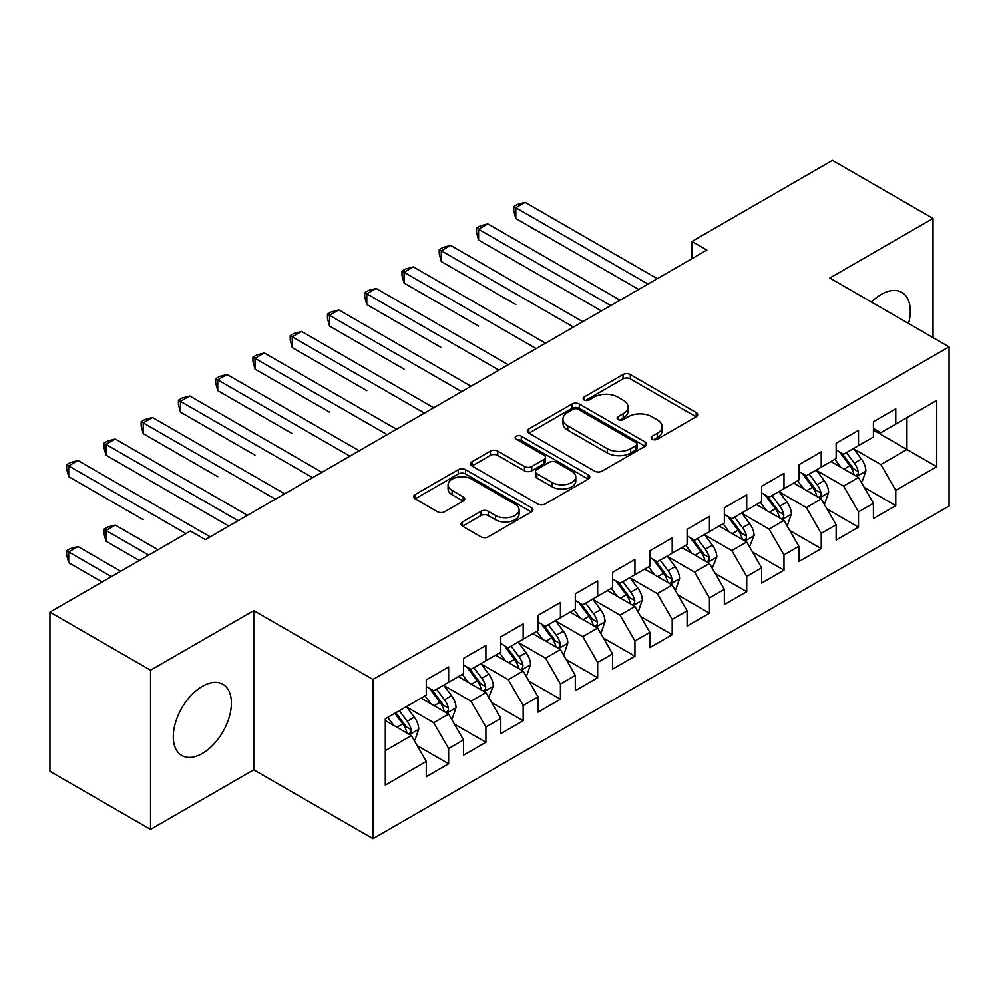 <?xml version="1.0" encoding="UTF-8"?>
<svg xmlns="http://www.w3.org/2000/svg" width="999" height="999" viewBox="0 0 999 999"><rect width="100%" height="100%" fill="white"/><g stroke="black" fill="none" stroke-linecap="round" stroke-linejoin="round"><path stroke-width="1.5" d="M652.185 439.223A3.621 2.085 0 0 0 657.305 439.223L696.166 416.783A5.17 2.985 0 0 0 697.677 414.672A5.17 2.985 0 0 0 696.166 412.562L630.332 374.55A5.17 2.985 0 0 0 623.014 374.55L584.165 396.99A3.621 2.085 0 0 0 583.104 398.464A3.621 2.085 0 0 0 584.165 399.95A3.621 2.085 0 0 0 589.285 399.95L594.305 397.04A16.546 9.553 0 0 1 617.719 397.04L623.201 400.212A16.546 9.553 0 0 1 628.046 406.968A16.546 9.553 0 0 1 623.201 413.723L618.169 416.62A3.621 2.085 0 0 0 617.107 418.106A3.621 2.085 0 0 0 618.169 419.58A3.621 2.085 0 0 0 623.289 419.58L628.321 416.683A16.546 9.553 0 0 1 651.735 416.683L657.217 419.842A16.546 9.553 0 0 1 662.062 426.598A16.546 9.553 0 0 1 657.217 433.354L652.185 436.263A3.621 2.085 0 0 0 651.123 437.737A3.621 2.085 0 0 0 652.185 439.223L652.185 436.263M202.347 753.458A41.096 23.726 120 0 0 229.196 717.232A41.096 23.726 120 0 0 222.902 684.303A41.096 23.726 120 0 0 202.347 686.338A41.096 23.726 120 0 0 175.499 722.552A41.096 23.726 120 0 0 181.793 755.494A41.096 23.726 120 0 0 202.347 753.458M908.578 323.501A41.096 23.726 120 0 0 901.785 292.345A41.096 23.726 120 0 0 881.23 294.38A41.096 23.726 120 0 0 871.403 302.035M462.462 521.94A5.17 2.985 0 0 0 460.951 524.05A5.17 2.985 0 0 0 462.462 526.161L480.931 536.825A5.17 2.985 0 0 0 488.249 536.825L531.406 511.913A5.17 2.985 0 0 0 532.917 509.802A5.17 2.985 0 0 0 531.406 507.692L465.571 469.68A5.17 2.985 0 0 0 458.254 469.68L415.097 494.592A5.17 2.985 0 0 0 413.586 496.703A5.17 2.985 0 0 0 415.097 498.813L437.412 511.7A5.17 2.985 0 0 0 444.717 511.7L463.186 501.036A5.17 2.985 0 0 0 464.71 498.926A5.17 2.985 0 0 0 463.186 496.815L452.122 490.422A13.836 7.992 0 0 1 448.076 484.777A13.836 7.992 0 0 1 456.618 477.397A13.836 7.992 0 0 1 471.69 479.133L515.034 504.145A13.836 7.992 0 0 1 519.093 509.802A13.836 7.992 0 0 1 510.551 517.182A13.836 7.992 0 0 1 495.467 515.447L488.249 511.276A5.17 2.985 0 0 0 480.931 511.276L462.462 521.94L462.462 526.161M150.549 670.204L150.549 829.395L253.771 769.804L253.771 610.614L150.549 670.204L49.95 612.112L190.422 531.018L205.332 539.622L706.855 250.062L691.957 241.458L691.957 258.666M253.771 610.614L373.002 679.445L949.05 346.865L949.05 506.068L373.002 838.648L373.002 679.445M933.029 337.625L933.029 218.444L829.819 278.034L949.05 346.865M933.029 218.444L832.429 160.352L691.957 241.458M594.68 471.153A5.17 2.985 0 0 0 601.985 471.153L645.142 446.241A5.17 2.985 0 0 0 646.665 444.13A5.17 2.985 0 0 0 645.142 442.02L579.308 404.008A5.17 2.985 0 0 0 572.002 404.008L528.846 428.921A5.17 2.985 0 0 0 527.322 431.031A5.17 2.985 0 0 0 528.846 433.154L594.68 471.153M517.669 439.997A3.621 2.085 0 0 1 521.341 440.509L521.341 436.213L588.274 474.85A5.17 2.985 0 0 1 589.785 476.96A5.17 2.985 0 0 1 588.274 479.07L545.117 503.996A5.17 2.985 0 0 1 537.799 503.996L471.965 465.984L471.965 461.763A5.17 2.985 0 0 0 470.454 463.873A5.17 2.985 0 0 0 471.965 465.984M471.965 461.763L490.434 451.098A5.17 2.985 0 0 1 497.752 451.098L524.45 466.508A5.17 2.985 0 0 0 531.768 466.508L544.018 459.44A5.17 2.985 0 0 0 545.529 457.33A5.17 2.985 0 0 0 544.018 455.219L516.221 439.173A3.621 2.085 0 0 1 515.159 437.687A3.621 2.085 0 0 1 517.395 435.751A3.621 2.085 0 0 1 521.341 436.213M873.413 430.119L906.942 449.488L906.942 417.644L936.75 400.437L895.766 424.1L895.766 408.828L873.413 421.728L873.413 437.013L858.503 445.616L858.503 430.332L836.151 443.244L836.151 458.516L821.24 467.12L821.24 451.848L798.888 464.76L798.888 480.032L783.99 488.636L783.99 473.364L761.625 486.263L761.625 501.548L746.728 510.152L746.728 494.88L724.362 507.779L724.362 523.051L709.465 531.655L709.465 516.383L687.112 529.295L687.112 544.567L672.202 553.171L672.202 537.899L649.85 550.811L649.85 566.083L634.939 574.687L634.939 559.415L612.587 572.315L612.587 587.587L597.677 596.203L597.677 580.918L575.324 593.831L575.324 609.103L560.427 617.707L560.427 602.434L538.061 615.347L538.061 630.619L523.164 639.223L523.164 623.95L500.799 636.85L500.799 652.135L485.901 660.739L485.901 645.454L463.548 658.366L463.548 673.638L448.638 682.242L448.638 666.97L426.286 679.882L426.286 695.154L385.302 718.818L385.302 785.077L426.286 761.413L411.376 735.601L385.302 720.541M936.75 400.437L936.75 466.695L895.766 490.359L880.868 464.547L853.845 448.951M864.285 487.45L895.766 505.631L895.766 490.359M895.766 505.631L873.413 518.543L873.413 503.271L858.503 511.875L843.606 486.051L816.583 470.454M827.022 508.966L858.503 527.147L858.503 511.875M858.503 527.147L836.151 540.047L836.151 524.775L821.24 533.379L806.343 507.567L779.332 491.97M789.759 530.481L821.24 548.651L821.24 533.379M821.24 548.651L798.888 561.563L798.888 546.291L783.99 554.895L769.08 529.083L742.07 513.486M752.497 551.985L783.99 570.167L783.99 554.895M783.99 570.167L761.625 583.079L761.625 567.807L746.728 576.411L731.817 550.586L704.807 534.989M715.234 573.501L746.728 591.683L746.728 576.411M746.728 591.683L724.362 604.582L724.362 589.31L709.465 597.914L694.555 572.102L667.544 556.505M677.984 595.017L709.465 613.199L709.465 597.914M709.465 613.199L687.112 626.098L687.112 610.826L672.202 619.43L657.305 593.618L630.282 578.021M640.721 616.533L672.202 634.702L672.202 619.43M672.202 634.702L649.85 647.614L649.85 632.342L634.939 640.946L620.042 615.134L593.019 599.537M603.458 638.036L634.939 656.218L634.939 640.946M634.939 656.218L612.587 669.13L612.587 653.846L597.677 662.462L582.779 636.638L555.769 621.041M566.196 659.552L597.677 677.734L597.677 662.462M597.677 677.734L575.324 690.634L575.324 675.361L560.427 683.965L545.516 658.154L518.506 642.557M528.933 681.068L560.427 699.238L560.427 683.965M560.427 699.238L538.061 712.15L538.061 696.877L523.164 705.481L508.254 679.67L481.243 664.073M491.67 702.572L523.164 720.754L523.164 705.481M523.164 720.754L500.799 733.666L500.799 718.393L485.901 726.997L470.991 701.173L443.981 685.576M454.42 724.088L485.901 742.269L485.901 726.997M485.901 742.269L463.548 755.169L463.548 739.897L448.638 748.501L433.741 722.689L406.718 707.092M417.157 745.604L448.638 763.773L448.638 748.501M448.638 763.773L426.286 776.685L426.286 761.413M426.286 686.55L433.741 690.846L448.638 682.242M385.302 750.661L411.376 735.601M463.548 665.034L470.991 669.342L485.901 660.739M433.741 722.689L448.638 714.085L421.066 698.164M463.548 739.897L448.638 714.085M500.799 643.518L508.254 647.827L523.164 639.223M470.991 701.173L485.901 692.569L458.329 676.648M500.799 718.393L485.901 692.569M538.061 622.015L545.516 626.311L560.427 617.707M508.254 679.67L523.164 671.066L495.591 655.144M538.061 696.877L523.164 671.066M575.324 600.499L582.779 604.807L597.677 596.203M545.516 658.154L560.427 649.55L532.842 633.628M575.324 675.361L560.427 649.55M612.587 578.983L620.042 583.291L634.939 574.687M582.779 636.638L597.677 628.034L570.104 612.112M612.587 653.846L597.677 628.034M649.85 557.479L657.305 561.775L672.202 553.171M620.042 615.134L634.939 606.518L607.367 590.609M649.85 632.342L634.939 606.518M687.112 535.963L694.555 540.272L709.465 531.655M657.305 593.618L672.202 585.014L644.63 569.093M687.112 610.826L672.202 585.014M724.362 514.448L731.817 518.756L746.728 510.152M694.555 572.102L709.465 563.498L681.892 547.577M724.362 589.31L709.465 563.498M761.625 492.944L769.08 497.24L783.99 488.636M731.817 550.586L746.728 541.982L719.155 526.073M761.625 567.807L746.728 541.982M798.888 471.428L806.343 475.724L821.24 467.12M769.08 529.083L783.99 520.479L756.418 504.557M798.888 546.291L783.99 520.479M836.151 449.912L843.606 454.22L858.503 445.616M806.343 507.567L821.24 498.963L793.668 483.041M836.151 524.775L821.24 498.963M873.413 428.396L880.868 432.704L895.766 424.1M843.606 486.051L858.503 477.447L830.931 461.526M873.413 503.271L858.503 477.447M49.95 612.112L49.95 771.303L150.549 829.395M253.771 769.804L373.002 838.648M880.868 464.547L906.942 449.488L936.75 466.695M653.633 439.735L657.217 437.662A16.546 9.553 0 0 0 662.062 430.906L662.062 426.598M628.046 406.968L628.046 411.263A16.546 9.553 0 0 1 623.201 418.019L619.617 420.092M696.103 416.82L630.332 378.858A5.17 2.985 0 0 0 623.014 378.858L585.601 400.449M645.079 446.278L579.308 408.316A5.17 2.985 0 0 0 572.002 408.316L528.908 433.191M636.001 445.604A3.621 2.085 0 0 0 637.062 444.13A3.621 2.085 0 0 0 636.001 442.657L578.221 409.29A3.621 2.085 0 0 0 573.101 409.29L567.794 412.35A16.546 9.553 0 0 0 562.949 419.105A16.546 9.553 0 0 0 567.794 425.861L607.292 448.663A16.546 9.553 0 0 0 630.706 448.663L636.001 445.604L636.001 449.912A3.621 2.085 0 0 0 637.062 448.426L637.062 444.13M562.949 419.105L562.949 423.414A16.546 9.553 0 0 0 567.794 430.169L567.794 425.861M636.001 449.912L630.706 452.972A16.546 9.553 0 0 1 607.292 452.972L567.794 430.169M472.04 466.021L490.434 455.394L490.434 451.098M545.529 457.33L545.529 461.625A5.17 2.985 0 0 1 544.018 463.736L531.768 470.816A5.17 2.985 0 0 1 524.45 470.816L497.752 455.394A5.17 2.985 0 0 0 490.434 455.394M521.341 440.509L588.211 479.12M552.16 482.505A13.836 7.992 0 0 0 567.232 484.24A13.836 7.992 0 0 0 575.774 476.86A13.836 7.992 0 0 0 571.728 471.216L556.455 462.4A5.17 2.985 0 0 0 549.138 462.4L536.888 469.468A5.17 2.985 0 0 0 535.377 471.578A5.17 2.985 0 0 0 536.888 473.688L552.16 482.505L552.16 486.813A13.836 7.992 0 0 0 567.232 488.536A13.836 7.992 0 0 0 575.774 481.156L575.774 476.86M535.377 471.578L535.377 475.886A5.17 2.985 0 0 0 536.888 477.997L536.888 473.688M552.16 486.813L536.888 477.997M519.093 509.802L519.093 514.098A13.836 7.992 0 0 1 510.551 521.478A13.836 7.992 0 0 1 495.467 519.755L488.249 515.584A5.17 2.985 0 0 0 480.931 515.584L462.525 526.198M448.076 484.777L448.076 489.073A13.836 7.992 0 0 0 452.122 494.73L452.122 490.422M463.124 501.073L452.122 494.73M531.331 511.95L465.571 473.976A5.17 2.985 0 0 0 458.254 473.976L415.172 498.863M861.263 482.23L862.162 481.705L865.883 470.954A13.961 8.067 -120 0 0 861.425 459.065L853.508 448.501M840.896 467.282L834.877 459.253M832.067 462.187L831.38 461.276M515.821 304.558L441.296 261.526L441.296 250.774L450.611 245.392L582.779 321.703M855.881 475.936L858.041 473.988L858.341 471.553A13.961 8.067 -120 0 0 854.345 463.149L846.428 452.584M841.907 453.246L851.685 466.296A7.118 4.108 60 0 1 852.984 468.456L858.341 471.553M839.46 451.823L849.874 465.734A13.961 8.067 60 0 1 853.87 474.125L854.157 474.937M647.989 284.053L515.821 207.755L525.137 202.372L657.305 278.671M638.673 289.435L515.821 218.506L515.821 207.755L513.773 206.568L517.494 204.42L525.137 202.372M515.821 218.506L513.773 210.864L513.773 206.568M824 503.733L824.899 503.221L828.621 492.47A13.961 8.067 -120 0 0 824.163 480.569L816.245 470.005M803.633 488.798L797.614 480.769M794.804 483.703L794.118 482.779M478.558 326.074L404.033 283.042L404.033 272.29L413.349 266.908L545.516 343.206M818.618 497.44L820.778 495.492L821.078 493.056A13.961 8.067 -120 0 0 817.082 484.665L809.165 474.1M804.657 474.75L814.435 487.799A7.118 4.108 60 0 1 815.721 489.96L821.078 493.056M802.197 473.339L812.612 487.237A13.961 8.067 60 0 1 816.608 495.641L816.895 496.453M786.737 525.249L787.637 524.737L791.358 513.973A13.961 8.067 -120 0 0 786.9 502.085L778.995 491.52M766.37 510.314L760.364 502.272M757.542 505.207L756.855 504.295M441.296 347.577L366.783 304.558L366.783 293.793L376.099 288.424L508.254 364.722M781.355 518.956L783.516 517.007L783.828 514.572A13.961 8.067 -120 0 0 779.819 506.168L771.915 495.604M767.394 496.266L777.172 509.315A7.118 4.108 60 0 1 778.458 511.476L783.828 514.572M764.934 494.842L775.349 508.753A13.961 8.067 60 0 1 779.357 517.157L779.632 517.957M610.726 305.569L478.558 229.258L487.874 223.888L620.042 300.187M601.41 310.939L478.558 240.022L478.558 229.258L476.511 228.084L480.232 225.924L487.874 223.888M478.558 240.022L476.511 232.38L476.511 228.084M573.463 327.073L439.248 249.588L442.982 247.44L450.611 245.392M441.296 261.526L439.248 253.896L439.248 249.588M749.487 546.765L754.095 535.489A13.961 8.067 -120 0 0 749.65 523.601L741.733 513.036M729.12 531.818L723.101 523.788M720.279 526.723L719.605 525.811M404.033 369.093L329.52 326.074L329.52 315.309L338.836 309.927L470.991 386.238M744.093 540.471L746.253 538.523L746.565 536.088A13.961 8.067 -120 0 0 742.569 527.684L734.652 517.12M730.132 517.782L739.909 530.831A7.118 4.108 60 0 1 741.196 532.991L746.565 536.088M727.672 516.358L738.099 530.269A13.961 8.067 60 0 1 742.095 538.661L742.369 539.472M712.225 568.281L716.845 557.005A13.961 8.067 -120 0 0 712.387 545.117L704.47 534.54M691.857 553.334L685.838 545.304M683.029 548.239L682.342 547.315M366.783 390.609L292.257 347.577L292.257 336.825L301.573 331.443L433.728 407.754M706.83 561.975L708.99 560.039L709.302 557.592A13.961 8.067 -120 0 0 705.306 549.2L697.389 538.636M692.869 539.285L702.647 552.347A7.118 4.108 60 0 1 703.945 554.507L709.302 557.592M690.409 537.874L700.836 551.785A13.961 8.067 60 0 1 704.832 560.177L705.107 560.988M536.201 348.589L401.985 271.104L405.719 268.956L413.349 266.908M404.033 283.042L401.985 275.412L401.985 271.104M498.938 370.105L364.722 292.62L368.456 290.459L376.099 288.424M366.783 304.558L364.722 296.915L364.722 292.62M674.962 589.785L675.861 589.273L679.582 578.508A13.961 8.067 -120 0 0 675.124 566.62L667.207 556.056M654.595 574.85L648.576 566.808M645.766 569.742L645.079 568.831M329.52 412.112L254.995 369.093L254.995 358.341L264.31 352.959L396.478 429.258M669.567 583.491L671.74 581.543L672.04 579.108A13.961 8.067 -120 0 0 668.044 570.716L660.127 560.139M655.606 560.801L665.384 573.851A7.118 4.108 60 0 1 666.683 576.011L672.04 579.108M653.159 559.39L663.573 573.289A13.961 8.067 60 0 1 667.569 581.693L667.856 582.504M461.675 391.62L327.472 314.123L331.193 311.975L338.836 309.927M329.52 326.074L327.472 318.431L327.472 314.123M637.699 611.301L638.598 610.789L642.32 600.024A13.961 8.067 -120 0 0 637.861 588.136L629.944 577.572M617.332 596.353L611.313 588.324M608.503 591.258L607.817 590.347M292.257 433.628L217.732 390.609L217.732 379.845L227.048 374.475L359.215 450.774M632.317 605.007L634.477 603.059L634.777 600.624A13.961 8.067 -120 0 0 630.781 592.22L622.864 581.655M618.344 582.317L628.121 595.367A7.118 4.108 60 0 1 629.42 597.527L634.777 600.624M615.896 580.894L626.311 594.805A13.961 8.067 60 0 1 630.307 603.209L630.594 604.008M424.425 413.124L290.209 335.639L293.931 333.491L301.573 331.443M292.257 347.577L290.209 339.947L290.209 335.639M600.436 632.817L601.336 632.292L605.057 621.54A13.961 8.067 -120 0 0 600.599 609.652L592.682 599.075M580.069 617.869L574.05 609.84M571.241 612.774L570.554 611.863M254.995 455.144L180.469 412.112L180.469 401.361L189.785 395.979L321.953 472.29M595.054 626.523L597.215 624.575L597.514 622.14A13.961 8.067 -120 0 0 593.518 613.736L585.601 603.171M581.093 603.833L590.871 616.883A7.118 4.108 60 0 1 592.157 619.043L597.514 622.14M578.633 602.409L589.048 616.321A13.961 8.067 60 0 1 593.044 624.712L593.331 625.524M387.162 434.64L252.947 357.155L256.668 355.007L264.31 352.959M254.995 369.093L252.947 361.451L252.947 357.155M563.174 654.32L564.073 653.808L567.794 643.056A13.961 8.067 -120 0 0 563.336 631.156L555.432 620.591M542.807 639.385L536.8 631.356M533.978 634.278L533.291 633.366M217.732 476.66L143.219 433.628L143.219 422.877L152.535 417.495L284.69 493.793M557.792 648.026L559.952 646.078L560.264 643.643A13.961 8.067 -120 0 0 556.256 635.252L548.351 624.687M543.831 625.337L553.608 638.386A7.118 4.108 60 0 1 554.895 640.546L560.264 643.643M541.371 623.925L551.785 637.824A13.961 8.067 60 0 1 555.781 646.228L556.068 647.04M349.9 456.156L215.684 378.671L219.405 376.511L227.048 374.475M217.732 390.609L215.684 382.967L215.684 378.671M525.924 675.836L526.81 675.324L530.531 664.56A13.961 8.067 -120 0 0 526.086 652.672L518.169 642.107M505.556 660.888L499.537 652.859M496.715 655.794L496.041 654.882M180.469 498.164L228.796 526.073M520.529 669.542L522.689 667.594L523.001 665.159A13.961 8.067 -120 0 0 519.005 656.755L511.088 646.191M506.568 646.852L516.346 659.902A7.118 4.108 60 0 1 517.632 662.062L523.001 665.159M504.108 645.429L514.535 659.34A13.961 8.067 60 0 1 518.531 667.744L518.806 668.543M312.637 477.659L178.421 400.174L182.155 398.027L189.785 395.979M180.469 412.112L178.421 404.483L178.421 400.174M488.661 697.352L493.281 686.076A13.961 8.067 -120 0 0 488.823 674.188L480.906 663.623M468.294 682.404L462.275 674.375M459.465 677.31L458.778 676.398M143.219 519.68L68.694 476.648L68.694 465.896L78.009 460.514L210.165 536.825M483.266 691.058L485.427 689.11L485.739 686.675A13.961 8.067 -120 0 0 481.743 678.271L473.826 667.707M469.305 668.368L479.083 681.418A7.118 4.108 60 0 1 480.382 683.578L485.739 686.675M466.845 666.945L477.272 680.856A13.961 8.067 60 0 1 481.268 689.248L481.543 690.059M275.374 499.175L141.159 421.69L144.892 419.543L152.535 417.495M143.219 433.628L141.159 425.986L141.159 421.69M451.398 718.855L452.285 718.343L456.019 707.592A13.961 8.067 -120 0 0 451.56 695.691L443.643 685.127M431.031 703.92L425.012 695.891M422.202 698.825L421.516 697.901M158.004 549.725L115.272 525.062L105.956 530.432L105.956 541.196L139.373 560.489M446.004 712.562L448.176 710.614L448.476 708.179A13.961 8.067 -120 0 0 444.48 699.787L436.563 689.223M432.043 689.872L441.82 702.921A7.118 4.108 60 0 1 443.119 705.082L448.476 708.179M429.595 688.461L440.01 702.359A13.961 8.067 60 0 1 444.006 710.764L444.293 711.575M105.956 541.196L103.908 533.553L103.908 529.258L148.689 555.107M103.908 529.258L107.63 527.097L115.272 525.062M238.112 520.691L105.956 444.38L115.272 439.011L247.427 515.309M228.796 526.061L105.956 455.144L105.956 444.38L103.908 443.206L107.63 441.046L115.272 439.011M105.956 455.144L103.908 447.502L103.908 443.206M414.135 740.371L415.035 739.859L418.756 729.095A13.961 8.067 -120 0 0 414.298 717.207L406.381 706.643M393.768 725.436L387.749 717.394M120.742 571.241L78.009 546.565L68.694 551.947L68.694 562.699L102.11 582.005M408.741 734.078L410.914 732.13L411.213 729.695A13.961 8.067 -120 0 0 407.217 721.29L399.3 710.726M395.804 712.749L404.558 724.437A7.118 4.108 60 0 1 405.856 726.598L411.213 729.695M394.83 713.311L402.747 723.875A13.961 8.067 60 0 1 406.743 732.279L407.03 733.091M68.694 562.699L66.646 555.069L66.646 550.761L111.426 576.623M66.646 550.761L70.367 548.613L78.009 546.565M185.951 533.591L66.646 464.71L70.367 462.562L78.009 460.514M68.694 476.648L66.646 469.018L66.646 464.71M657.217 437.662L657.217 433.354M618.169 419.58L618.169 416.62M623.201 418.019L623.201 413.723M584.165 399.95L584.165 396.99M623.014 378.858L623.014 374.55M630.332 378.858L630.332 374.55M696.166 416.783L696.166 412.562M528.846 433.154L528.846 428.921M572.002 408.316L572.002 404.008M579.308 408.316L579.308 404.008M645.142 446.241L645.142 442.02M607.292 452.972L607.292 448.663M630.706 452.972L630.706 448.663M497.752 455.394L497.752 451.098M524.45 470.816L524.45 466.508M531.768 470.816L531.768 466.508M544.018 463.736L544.018 459.44M588.274 479.07L588.274 474.85M480.931 515.584L480.931 511.276M488.249 515.584L488.249 511.276M495.467 519.755L495.467 515.447M463.186 501.036L463.186 496.815M415.097 498.813L415.097 494.592M458.254 473.976L458.254 469.68M465.571 473.976L465.571 469.68M531.406 511.913L531.406 507.692M856.755 476.436L865.796 471.228M854.345 463.149L861.425 459.065M844.043 469.093L849.874 465.734M819.492 497.952L828.533 492.732M817.082 484.665L824.163 480.569M806.78 490.609L812.612 487.237M782.229 519.468L791.27 514.248M779.819 506.168L786.9 502.085M769.517 512.125L775.349 508.753M744.979 540.971L754.008 535.764M742.569 527.684L749.65 523.601M732.255 533.641L738.099 530.269M707.717 562.487L716.745 557.267M705.306 549.2L712.387 545.117M695.004 555.144L700.836 551.785M670.454 584.003L679.482 578.783M668.044 570.716L675.124 566.62M657.742 576.66L663.573 573.289M633.191 605.519L642.232 600.299M630.781 592.22L637.861 588.136M620.479 598.176L626.311 594.805M595.928 627.022L604.969 621.803M593.518 613.736L600.599 609.652M583.216 619.68L589.048 616.321M558.666 648.538L567.707 643.319M556.256 635.252L563.336 631.156M545.953 641.196L551.785 637.824M521.416 670.054L530.444 664.834M519.005 656.755L526.086 652.672M508.691 662.712L514.535 659.34M484.153 691.558L493.181 686.35M481.743 678.271L488.823 674.188M471.441 684.228L477.272 680.856M446.89 713.074L455.919 707.854M444.48 699.787L451.56 695.691M434.178 705.731L440.01 702.359M409.627 734.59L418.668 729.37M407.217 721.29L414.298 717.207M396.915 727.247L402.747 723.875"/></g></svg>
